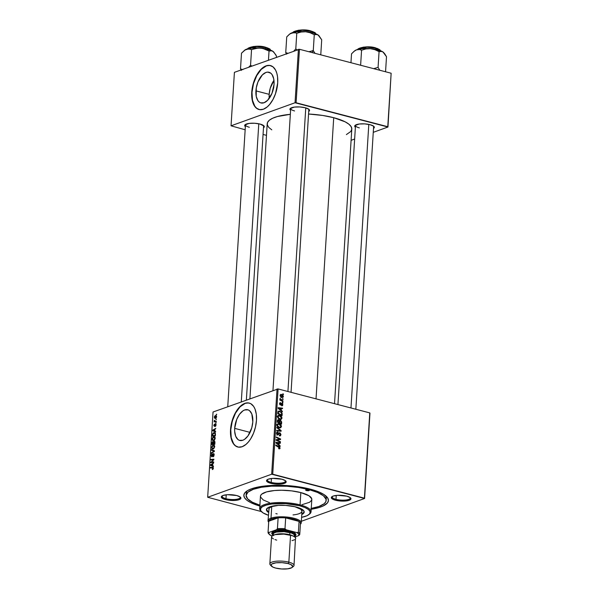 <?xml version="1.0" encoding="UTF-8"?>
<svg xmlns="http://www.w3.org/2000/svg" width="599" height="599" viewBox="0 0 599 599"><rect width="100%" height="100%" fill="white"/><g stroke="black" fill="none" stroke-linecap="round" stroke-linejoin="round"><path stroke-width="0.9" d="M273.795 87.461L272.702 91.325A10.048 5.361 104.6 0 1 273.533 88.143M273.96 80.333A15.866 8.461 -75.4 0 0 269.168 94.335L255.915 90.876A15.866 8.461 104.6 0 1 268.988 72.262A15.866 8.461 104.6 0 1 274.043 84.339L271.983 93.309L267.566 100.355L264.024 102.758L260.625 102.856L259.15 102.017L257.892 100.632L256.237 96.424L256.275 87.858L257.967 81.906L262.384 74.86L265.926 72.464L267.678 72.112L270.8 73.198L272.058 74.59L273.713 78.791L274.043 84.339A15.866 8.461 104.6 0 1 260.969 102.953A15.866 8.461 104.6 0 1 255.915 90.876L269.168 94.335A15.866 8.461 -75.4 0 0 269.251 98.341L269.168 94.335L270.224 88.293L273.99 80.288M270.591 65.613A22.702 12.107 -75.4 0 0 251.999 92.283L251.752 92.216A22.702 12.107 104.6 0 1 270.471 65.576A22.702 12.107 104.6 0 1 277.704 82.872L277.539 76.777L276.813 73.198L275.622 70.173L273.069 66.916L269.797 65.441L266.091 65.86L262.265 68.151L259.816 70.63L256.522 75.519L254.702 79.382L252.711 85.724L251.752 92.216L251.917 98.311L252.643 101.89L253.834 104.915L256.387 108.164L259.659 109.647L263.365 109.228L267.191 106.936L269.64 104.458L272.934 99.569L275.525 93.639L277.704 82.872A22.702 12.107 104.6 0 1 258.985 109.512A22.702 12.107 104.6 0 1 251.752 92.216L251.999 92.283A22.702 12.107 -75.4 0 0 259.112 109.542L256.634 108.232L254.837 106.248L252.471 100.228L251.999 92.283L253.512 83.628L256.769 75.586L261.269 69.364L266.338 65.927L268.846 65.433L271.197 65.785M234.681 428.367A15.866 8.461 104.6 0 1 247.754 409.753A15.866 8.461 104.6 0 1 252.808 421.838L251.752 427.881L247.986 435.885L244.579 439.322L242.79 440.25L239.39 440.347L237.915 439.509L235.677 436.237L234.666 431.265L234.681 428.367L236.732 419.405L239.503 414.321L242.909 410.884L244.699 409.956L248.091 409.858L249.573 410.697L251.812 413.969L252.808 421.838A15.866 8.461 104.6 0 1 239.735 440.452A15.866 8.461 104.6 0 1 234.681 428.367L250.053 432.388L234.681 428.367M249.356 403.105A22.702 12.107 -75.4 0 0 230.772 429.775L230.525 429.715A22.702 12.107 104.6 0 1 249.236 403.075A22.702 12.107 104.6 0 1 256.469 420.363L256.305 414.268L255.039 409.102L253.632 406.399L250.816 403.711L248.563 402.932L244.856 403.359L242.303 404.684L238.582 408.121L235.287 413.011L233.468 416.882L230.72 427.566L230.503 433.856L231.409 439.381L232.599 442.406L235.152 445.663L238.424 447.146L242.131 446.719L245.957 444.428L248.405 441.957L250.674 438.835L253.527 433.197L255.511 426.855L256.469 420.363A22.702 12.107 104.6 0 1 237.758 447.004A22.702 12.107 104.6 0 1 230.525 429.715L230.772 429.775A22.702 12.107 -75.4 0 0 237.878 447.034L235.4 445.723L233.603 443.739L231.236 437.719L230.772 429.775L232.277 421.127L235.534 413.078L240.042 406.863L245.103 403.419L247.612 402.925L249.97 403.284M222.281 495.815A9.082 2.643 -176.4 0 0 225.973 498.712L225.501 499.596A9.839 2.86 3.6 0 1 221.817 496.114A9.839 2.86 3.6 0 1 236.74 495.545L227.545 494.692L223.068 495.463L221.301 496.945L222.843 498.638L225.501 499.596L234.696 500.442L239.173 499.671L240.94 498.196L240.266 497.05L236.74 495.545A9.839 2.86 3.6 0 1 240.528 497.29A9.839 2.86 3.6 0 1 236.875 500.225A9.839 2.86 3.6 0 1 225.501 499.596L225.973 498.712A9.082 2.643 3.6 0 1 222.102 496.279A9.082 2.643 3.6 0 1 222.281 495.815M267.513 479.507A9.082 2.643 -176.4 0 0 271.212 482.412L270.733 483.296A9.839 2.86 3.6 0 1 267.057 479.814A9.839 2.86 3.6 0 1 281.972 479.237L272.785 478.391L268.3 479.163L266.533 480.645L267.206 481.783L270.733 483.296L279.928 484.142L284.405 483.371L285.948 482.435L285.498 480.75L281.972 479.237A9.839 2.86 3.6 0 1 285.76 480.99A9.839 2.86 3.6 0 1 282.107 483.917A9.839 2.86 3.6 0 1 270.733 483.296L271.212 482.412A9.082 2.643 3.6 0 1 267.334 479.971A9.082 2.643 3.6 0 1 267.513 479.507M332.303 496.436A9.082 2.643 -176.4 0 0 336.002 499.341L335.522 500.225A9.839 2.86 3.6 0 1 331.846 496.743A9.839 2.86 3.6 0 1 346.769 496.167L337.574 495.321L333.089 496.092L331.329 497.574L332.872 499.267L335.522 500.225L344.717 501.071L349.195 500.3L350.737 499.364L350.295 497.679L346.769 496.167A9.839 2.86 3.6 0 1 350.557 497.919A9.839 2.86 3.6 0 1 346.896 500.854A9.839 2.86 3.6 0 1 335.522 500.225L336.002 499.341A9.082 2.643 3.6 0 1 332.131 496.9A9.082 2.643 3.6 0 1 332.303 496.436M271.459 478.504L271.212 482.412L271.459 478.504M226.22 494.804L225.973 498.712L226.22 494.804M336.249 495.433L336.002 499.341L336.249 495.433M355.671 124.981A9.082 2.643 -176.4 0 0 359.37 127.887A9.082 2.643 3.6 0 1 355.499 125.446A9.082 2.643 3.6 0 1 355.671 124.981M355.379 127.265A9.839 2.86 3.6 0 1 355.214 125.281A9.839 2.86 3.6 0 1 370.137 124.712L364.716 123.881L359.228 124.015L354.922 125.565L355.379 127.265M290.882 108.052A9.082 2.643 -176.4 0 0 294.581 110.95A9.082 2.643 3.6 0 1 290.702 108.516A9.082 2.643 3.6 0 1 290.882 108.052M290.59 110.336A9.839 2.86 3.6 0 1 290.425 108.352A9.839 2.86 3.6 0 1 305.348 107.783L299.927 106.951L294.438 107.086L290.133 108.636L290.59 110.336M245.65 124.352A9.082 2.643 -176.4 0 0 249.349 127.258A9.082 2.643 3.6 0 1 245.47 124.817A9.082 2.643 3.6 0 1 245.65 124.352M245.358 126.636A9.839 2.86 3.6 0 1 245.193 124.652A9.839 2.86 3.6 0 1 260.108 124.083L254.687 123.252L249.199 123.387L244.901 124.936L245.358 126.636M281.493 412.202L278.715 411.101L277.973 411.812L277.794 413.699L282.077 415.691L282.159 413.565L281.485 412.187M259.891 505.197A40.111 11.666 3.6 0 1 246.099 495.366L246.234 493.194A40.111 11.666 3.6 0 1 247.372 490.701A40.111 11.666 -176.4 0 0 246.346 494.287M259.839 506.035A42.379 12.324 3.6 0 1 246.069 491.607A42.379 12.324 3.6 0 1 310.349 489.158L295.232 486.351L278.73 485.302L263.35 486.171L251.445 488.821L247.387 490.693L244.819 492.85L243.838 495.193L244.482 497.642L246.728 500.105L250.487 502.479L259.839 506.035M346.394 134.588L350.819 131.458L351.8 129.107L351.156 126.659L348.91 124.203L345.151 121.829L333.718 117.696L316.032 398.852L333.718 117.696L322.606 115.442L308.56 114.027A42.379 12.324 -176.4 0 1 333.718 117.696A42.379 12.324 -176.4 0 1 351.8 129.085L334.527 403.681M277.045 388.931L271.676 474.213L207.673 497.275L213.042 412L278.093 388.938L369.77 412.891L364.402 498.173L272.725 474.213L278.093 388.938L369.77 412.891L364.589 498.488L301.342 521.28L364.589 498.488L369.957 413.213L364.589 498.488L271.676 474.213L272.725 474.213L278.093 388.938L213.042 412L207.673 497.275L271.676 474.213L277.045 388.931M216.172 422.684L215.715 423.253L216.172 422.684M216.396 419.135L215.939 419.712L216.396 419.135M212.51 440.34L213.806 440.55L215.228 438.348L214.607 436.813L213.364 436.881L212.383 438.004L212.218 439.801L213.109 440.654L214.502 440.078L215.228 438.348L214.352 436.708L213.603 436.776L212.151 439.007L212.982 440.632M215.618 431.445L214.831 431.123L214.944 429.326L215.82 428.33L212.742 430.119L212.705 430.756L215.588 432.021L215.618 431.445L214.831 431.123L214.944 429.326L215.82 428.33L212.742 430.119L212.705 430.756L215.588 432.021L215.618 431.445M214.936 442.272L214.435 441.141L213.439 442.01L212.525 441.688L211.836 444.533L214.809 444.301L214.936 442.272L214.09 441.156L213.439 442.01L212.742 441.575L212.016 442.519L211.836 444.533L214.809 444.301L214.936 442.272M214.405 450.785L211.514 449.662L211.477 450.231L213.955 451.189L211.32 452.792L211.282 453.316L214.36 451.451L214.405 450.785L211.514 449.662L211.477 450.231L213.955 451.189L211.32 452.792L211.282 453.316L214.36 451.451L214.405 450.785M212.615 469.489L213.281 468.658L213.132 467.422L210.399 467.46L210.361 467.991L212.907 467.916L212.338 469.549L213.349 468.216L212.578 467.287L210.399 467.46L210.361 467.991L212.465 467.826L212.997 468.313L212.331 469.032L212.615 469.489M213.701 461.904L211.185 462.121L213.873 459.186L210.9 459.418L210.87 459.957L213.394 459.733L210.698 462.66L213.671 462.435L213.701 461.904L211.185 462.121L213.843 459.74L213.873 459.186L210.9 459.418L210.87 459.957L213.394 459.733L210.698 462.66L213.671 462.435L213.701 461.904M213.439 466.074L212.652 465.745L212.765 463.948L213.641 462.952L210.571 464.742L210.526 465.386L213.409 466.643L213.439 466.074L212.652 465.745L212.765 463.948L213.641 462.952L210.571 464.742L210.526 465.386L213.409 466.643L213.439 466.074M211.829 456.228L212.286 456.348L211.454 455.51L212.136 453.802L211.103 455.622L211.814 456.745L213.394 454.124L214.172 455.053L213.514 456.004L213.88 456.101L213.154 456.266L213.671 456.401L213.057 456.296L213.626 456.445L213.057 456.296L214.187 454.873L213.746 453.593L212.855 454.049L211.829 456.228L211.462 455.412L212.136 453.802L211.41 454.469L211.499 456.767L212.375 456.206L213.319 454.154L213.836 454.963L213.064 456.812L214.187 454.873L213.394 453.608L211.687 456.243L212.256 456.386M211.979 448.756L213.274 448.965L214.697 446.757L214.075 445.222L212.6 445.439L211.634 447.213L212.113 448.876L213.746 448.696L214.697 446.757C214.577 445.349 214.038 444.825 213.079 445.184L211.619 447.416L212.45 449.04M215.243 426.488L216.044 425.215L215.64 423.927L214.487 425.769L214.075 425.507L214.547 424.04L213.828 425.245L214.42 426.331L215.64 424.474L215.243 426.488L216.067 424.961L215.505 423.95L214.532 425.732L214.083 425.402L214.547 424.04L213.806 425.477L214.36 426.353L215.498 424.466L215.243 426.488M215.438 434.395L214.989 432.8L213.424 432.845L212.563 434.05L212.368 436.124L215.341 435.892L215.415 433.609L214.562 432.59L213.798 432.658L212.525 434.208L212.368 436.124L215.341 435.892L215.438 434.395M216.583 416.754L216.194 415.669L215.161 415.676L214.435 416.604L214.487 418.027L215.505 418.364L216.486 417.308L216.583 416.754L215.326 415.609L214.33 417.166L215.625 418.319L216.583 416.754M216.269 421.164L214.824 421.164L214.21 420.243L214.554 421.307L214.068 421.868L216.232 421.696L216.269 421.164L215.4 421.217L214.21 420.243L214.554 421.307L214.068 421.868L216.232 421.696L216.269 421.164M216.703 414.276L216.239 414.845L216.703 414.276M261.419 511.591L207.673 497.275L261.419 511.591A24.978 7.263 3.6 0 1 270.711 504.156A24.978 7.263 3.6 0 1 299.582 505.751A24.978 7.263 3.6 0 1 308.919 514.586A24.978 7.263 3.6 0 1 301.589 517.341L307.055 515.702L309.661 513.86L310.17 511.756L308.537 509.584L304.906 507.518L299.582 505.751L285.82 503.647L271.894 503.991L266.368 505.069L262.482 506.657L260.558 508.603L260.767 510.752L263.096 512.909L268.359 515.245A24.978 7.263 3.6 0 1 261.426 511.598L260.752 510.895A25.735 7.48 -176.4 0 1 270.314 503.227A25.735 7.48 -176.4 0 1 300.062 504.867L299.582 505.751L300.062 504.867A25.735 7.48 3.6 0 1 311.038 511.786A25.735 7.48 3.6 0 1 309.271 514.279M282.908 402.483L282.294 402.199L282.264 402.738L282.878 403.007L282.908 402.483L282.264 402.715L282.908 402.483L282.294 402.199L282.264 402.738L282.878 403.007L282.908 402.483M283.132 398.934L282.518 398.657L282.488 399.189L283.095 399.466L283.132 398.934L282.488 399.166L283.132 398.934L282.518 398.657L283.095 399.466L283.132 398.934M281.979 418.169L281.545 416.687L280.452 415.661L278.917 415.219L277.771 415.826L277.681 417.436L278.992 419.001L280.983 419.442L281.979 418.169C281.77 416.612 280.976 415.661 279.598 415.309L278.415 415.302L277.562 416.552L278.116 418.229L279.995 419.42L281.133 419.397L281.979 418.169M282.354 411.251L281.216 410.315L281.328 408.518L282.518 408.66L282.556 408.129L278.176 407.694L278.131 408.338L282.324 411.82L281.216 410.315L281.328 408.518L282.518 408.66L282.556 408.129L278.176 407.694L278.131 408.338L282.324 411.82L282.354 411.251M281.672 422.07L280.669 420.356L279.501 420.67L278.333 419.659L277.464 420.139L277.262 422.115L281.545 424.099L281.672 422.07L281.148 422.265L281.672 422.07L280.414 420.266L279.501 420.67L278.49 419.697L277.464 420.139L277.262 422.115L281.545 424.099L281.672 422.07M281.141 430.584L276.94 427.237L276.91 427.806L280.504 430.674L276.745 430.367L276.716 430.898L281.096 431.258L281.141 430.584L279.613 431.13L281.141 430.584L276.94 427.237L276.91 427.806L280.504 430.674L276.745 430.367L276.716 430.898L281.096 431.258L281.141 430.584M279.074 448.831L280.1 448.045L278.677 448.554L280.1 448.045L278.962 446.487L278.295 446.734L278.962 446.487L275.825 445.035L275.787 445.566L279.591 447.88L278.662 448.142L278.685 448.681L279.973 448.546L279.591 446.876L275.825 445.035L275.787 445.566L279.351 447.281L279.546 448.097L278.662 448.142L278.685 448.681L279.643 448.838M280.437 441.703L276.813 440.04L280.579 439.539L280.609 438.985L276.326 436.993L276.296 437.532L279.928 439.194L276.161 439.681L276.124 440.235L280.407 442.234L280.437 441.703L279.778 441.942L280.437 441.703L276.813 440.04L280.579 439.539L280.609 438.985L276.326 436.993L276.296 437.532L279.928 439.194L276.161 439.681L276.124 440.235L280.407 442.234L280.437 441.703M280.175 445.873L279.037 444.937L279.149 443.148L280.339 443.282L280.377 442.758L275.997 442.317L275.952 442.961L280.145 446.442L279.037 444.937L279.149 443.148L280.339 443.282L280.377 442.758L275.997 442.317L275.952 442.961L280.145 446.442L280.175 445.873M277.651 433.983L277.187 434.604L279.77 433.317L280.437 434.537L279.374 435.885L280.28 435.9L280.946 434.552L280.145 432.95L278.999 432.837L277.509 434.327L277.045 433.129L277.958 432.044L277.367 431.991L276.626 432.613L276.543 433.728L277.854 434.919L279.928 433.384L280.399 434.799L279.351 435.346L279.374 435.885L280.467 435.802L280.938 434.702L280.369 434.904L280.938 434.702L279.763 432.785L279.104 432.792M281.448 426.585L281.013 425.095L279.92 424.07L278.385 423.628L277.24 424.242L277.15 425.852L278.46 427.409L280.452 427.851L281.448 426.585C281.238 425.02 280.444 424.07 279.067 423.718L277.891 423.71L277.03 424.961L277.592 426.638L279.463 427.828L280.602 427.806L281.448 426.585M281.672 405.77L282.818 404.789L282.361 404.954L282.818 404.789L281.987 403.314L279.928 404.692L280.624 404.437L279.853 404.61L280.362 404.422L279.576 403.898L280.609 402.685L279.748 402.992L280.609 402.685L279.576 403.629L280.399 404.969L281.987 403.846L282.428 404.662L281.612 405.755L282.623 405.478L282.743 404.093L281.747 403.284L280.28 404.392L280.407 402.655L279.621 403.292L279.763 404.482L280.721 404.984L282.092 403.891L282.399 404.849L281.612 405.755L282.264 405.77M282.002 397.504L283.334 396.583L283.252 395.961L282.144 394.696L281.013 394.374L280.137 395.048L280.339 396.336L282.114 397.534L283.207 397.085L283.334 396.583L282.863 396.755L283.334 396.583L281.493 394.434L280.691 394.427L280.092 395.318L282.002 397.504L282.728 397.504M283.005 400.963L280.924 399.885L280.018 398.455L280.534 399.825L279.89 399.518L279.853 400.05L282.968 401.495L283.005 400.963L282.339 401.203L283.005 400.963L280.018 398.455L280.534 399.825L279.89 399.518L279.853 400.05L282.968 401.495L283.005 400.963M283.439 394.075L282.825 393.79L282.788 394.329L283.402 394.599L283.439 394.075L282.795 394.307L283.439 394.075L282.825 393.79L282.788 394.329L283.402 394.599L283.439 394.075M298.414 49.268L295.045 102.751L231.042 125.812L234.411 72.337L299.463 49.275L391.14 73.228L387.77 126.711L296.101 102.758L299.463 49.275L391.14 73.228L387.957 127.025L373.267 132.327L387.957 127.025L391.14 73.228L387.957 127.025L295.045 102.751L296.101 102.758L299.463 49.275L234.411 72.337L231.042 125.812L295.045 102.751L298.414 49.268M266.48 135.344L263.066 134.453L266.48 135.344M245.163 129.773L231.042 125.812L245.163 129.773M354.645 139.035L351.096 140.316L354.645 139.035M263.485 127.774L264.159 126.164L260.108 124.083A9.839 2.86 3.6 0 1 263.897 125.827A9.839 2.86 3.6 0 1 263.485 127.774M308.717 111.474L309.541 110.433L308.874 109.288L305.348 107.783A9.839 2.86 3.6 0 1 309.136 109.527A9.839 2.86 3.6 0 1 308.717 111.474M373.506 128.403L374.338 127.362L373.664 126.217L370.137 124.712A9.839 2.86 3.6 0 1 373.926 126.456A9.839 2.86 3.6 0 1 373.514 128.403M249.91 398.709L267.206 123.761A42.379 12.324 -176.4 0 1 290.343 114.312L277.359 116.543L272.605 118.258L269.28 120.279L267.498 122.54L267.326 124.951L268.779 127.415L271.796 129.848M373.506 126.104A9.082 2.643 3.6 0 1 373.626 126.584M263.485 125.476A9.082 2.643 3.6 0 1 263.597 125.955L246.361 399.99M308.717 109.168A9.082 2.643 3.6 0 1 308.829 109.654L291.047 392.323M311.195 509.27L318.279 507.757L323.026 506.05L327.451 502.913L328.432 500.569L327.788 498.121L323.842 494.46L319.379 492.161L310.349 489.158A42.379 12.324 3.6 0 1 326.665 496.683A42.379 12.324 3.6 0 1 311.195 509.27M326.058 499.304A40.111 11.666 -176.4 0 0 325.489 495.62A40.111 11.666 3.6 0 1 326.298 498.233L326.163 500.405A40.111 11.666 3.6 0 1 311.248 508.424M350.138 497.559A9.082 2.643 3.6 0 1 350.258 498.046A9.082 2.643 3.6 0 1 345.309 500.068A9.082 2.643 3.6 0 1 336.002 499.341A9.082 2.643 -176.4 0 0 346.02 499.993A9.082 2.643 -176.4 0 0 350.138 497.559M240.109 496.93A9.082 2.643 3.6 0 1 240.229 497.417A9.082 2.643 3.6 0 1 235.28 499.439A9.082 2.643 3.6 0 1 225.973 498.712A9.082 2.643 -176.4 0 0 235.991 499.364A9.082 2.643 -176.4 0 0 240.109 496.938M285.349 480.63A9.082 2.643 3.6 0 1 285.461 481.117A9.082 2.643 3.6 0 1 280.519 483.138A9.082 2.643 3.6 0 1 271.212 482.412A9.082 2.643 -176.4 0 0 281.231 483.064A9.082 2.643 -176.4 0 0 285.349 480.63M276.139 440.033L277.839 439.419L276.139 440.033M276.109 440.04L279.928 439.194L276.109 440.04M278.842 439.591L280.609 438.985L278.842 439.591M276.184 440.265L276.813 440.04L276.184 440.265M277.15 440.714L277.831 440.467L277.15 440.714M279.261 443.155L280.377 442.758L279.261 443.155M278.617 443.335L279.149 443.148L278.617 443.335M278.55 445.117L279.037 444.937L278.55 445.117M278.542 444.518L275.997 442.998L278.64 443.088L278.542 444.518L278.048 444.698L278.542 444.518L276.446 442.833L278.64 443.088L278.542 444.518M279.591 447.88L279.037 448.284M279.381 433.354L279.77 433.317M279.763 432.785L276.993 434.56L277.584 434.35L277.015 433.317L276.513 433.496L277.966 432.583L277.958 432.044L276.716 432.426L277.861 432.014L276.513 433.167L277.577 434.881L278.917 433.983L276.828 435.159M277.577 434.881L278.557 434.537M277.861 432.014L277.21 432.036M276.543 432.897L277.869 432.553M277.981 434.253L277.584 434.35M278.093 431.01L279.359 430.554L278.093 431.01M279.299 431.108L280.504 430.674L279.299 431.108M277.202 424.309L279.067 423.718L277.614 424.429M279.516 427.911L279.696 427.401M277.771 424.489L277.165 424.302M279.516 427.312L277.472 426.481L277.951 426.308L277.532 425.11L277.03 425.29L278.153 424.234L278.992 424.234L280.946 426.413L280.302 427.312L278.767 427.581L279.516 427.312L277.771 426.039L277.532 425.11L278.048 424.279L279.666 424.504L280.766 425.612L280.789 426.915L279.516 427.312M278.49 419.697L277.464 420.139M279.119 420.805L279.501 420.67L279.119 420.805M280.414 420.266L279.501 420.67M279.134 422.43L277.27 422.003L277.801 421.816L277.854 420.91L277.33 421.104L278.475 420.228L279.059 420.678L279.134 422.43L278.468 422.669L279.134 422.43L277.801 421.816L277.854 420.91L278.722 420.326L279.134 422.43M281.081 423.336L278.969 422.901L279.636 422.662L279.703 421.546L279.179 421.741L280.369 420.79L281.156 421.823L281.081 423.336L280.414 423.575L281.081 423.336L279.636 422.662L280.018 420.79L281.043 421.374L281.081 423.336M277.854 420.91L278.475 420.228M282.428 404.662L281.59 405.216M280.399 404.969L280.819 404.961M280.609 402.685L280.1 402.693M279.965 403.756L280.632 403.224M280.931 404.078L279.928 404.692M281.987 403.314L281.395 403.426M279.666 404.048L280.257 403.936M281.44 408.533L282.556 408.129L281.44 408.533M280.796 408.713L281.328 408.518L280.796 408.713M280.729 410.495L281.216 410.315L280.729 410.495M280.721 409.896L278.176 408.368L280.811 408.466L280.721 409.896L280.227 410.075L280.721 409.896L278.625 408.211L280.811 408.466L280.721 409.896M282.077 415.691L282.174 414.194L281.642 414.381L282.174 414.194L282.122 413.355L279.763 411.146L278.61 411.131L277.973 411.812L277.794 413.699L282.077 415.691M277.988 411.76L279.763 411.146L278.295 411.85M281.635 413.527L282.122 413.355L281.635 413.527M278.4 411.887L277.899 411.738M278.49 411.992L279.359 411.595L280.961 412.344L281.582 413.265L281.612 414.927L278.325 413.4L278.49 411.992L279.696 411.663C280.976 411.962 281.627 412.831 281.65 414.253L281.612 414.927L280.946 415.167L281.612 414.927L277.801 413.595L278.325 413.4L278.378 412.636L277.846 412.831L278.49 411.992L277.891 412.209L278.872 411.64M278.303 416.08L277.696 415.893L279.598 415.309L278.138 416.02M280.04 419.502L280.227 418.986M280.047 418.903L278.003 418.072L278.475 417.9L278.063 416.702L277.562 416.882L278.685 415.818L279.516 415.826L281.47 418.005L280.834 418.896L279.299 419.173L280.047 418.903L278.303 417.63L278.378 416.006L279.86 415.938L281.298 417.204L281.32 418.506L280.047 418.903M280.19 394.906L281.493 394.434L280.19 394.906M281.987 396.972L280.1 395.587L281.455 394.958L282.945 396.478L281.283 397.219L281.987 396.972L280.489 395.445L281.455 394.958L282.855 396.036L281.987 396.972L282.593 396.98L280.856 397.601M279.875 400.057L280.534 399.825L279.875 400.057M279.905 399.009L280.497 398.792L279.905 399.009M279.98 399.174L280.377 399.031L279.98 399.174M281.073 400.619L281.762 400.364L281.073 400.619M279.179 421.09L280.369 420.79M280.489 395.445L281.455 394.958M282.945 396.478L282.593 396.98M212.368 462.533L210.736 462.106L212.368 462.533M212.353 461.118L211.919 461.005L212.353 461.118M213.207 460.324L212.78 460.219L213.207 460.324M212.495 459.837L210.9 459.418L212.495 459.837M212.667 462.51L211.185 462.121L212.667 462.51M213.499 462.443L211.889 462.024L213.499 462.443M213.431 466.217L210.526 465.386L213.431 466.217M211.133 464.891L210.571 464.742L211.133 464.891M212.323 465.588L210.87 465.011L212.75 464.24L212.66 465.678L210.87 465.011L212.413 464.15L212.323 465.588M213.012 469.212L212.331 469.032L213.012 469.212M213.087 469.114L212.593 468.987L213.087 469.114M212.465 467.826L212.997 468.313M211.956 467.864L210.399 467.46L211.956 467.864M213.154 467.437L212.578 467.287L213.154 467.437M213.394 454.124L214.165 454.267M213.955 453.757L213.394 453.608L213.955 453.757M211.911 452.941L211.32 452.792L211.911 452.941M213.768 451.811L213.154 451.653L213.768 451.811M214.375 451.302L213.955 451.189L214.375 451.302M214.375 451.249L213.371 450.987L214.375 451.249M214.39 451.047L211.477 450.231L214.39 451.047M214.42 445.536L213.079 445.184L214.42 445.536M213.821 445.124L213.079 445.184M213.012 445.723L213.903 445.776L214.682 446.929L213.326 448.434L212.031 447.872L212.091 446.734L213.012 445.723L214.345 446.847L213.326 448.434L213.88 448.576L212.241 448.254L211.971 447.303L213.012 445.723L214.607 445.918M212.331 442.609L212.72 442.099L213.611 442.361L213.132 442.234L213.543 443.133L213.147 443.904L212.218 443.979L213.776 444.383L212.218 443.979L212.72 442.099L213.184 442.406L213.147 443.904L214.704 444.308L212.218 443.979L212.331 442.609M213.319 441.733L212.742 441.575L213.319 441.733M213.439 442.01L212.742 441.575M214.712 441.321L214.09 441.156L214.712 441.321M214.494 443.799L213.491 443.874L214.816 444.218L213.491 443.874L214.045 441.688L214.929 442.391L214.839 443.881L213.491 443.874L214.045 441.688L214.577 442.294L214.494 443.799M212.72 442.099L213.132 442.234M215.707 426.129L215.198 425.994L215.707 426.129M215.498 424.466L215.79 425.035M214.345 425.844L214.083 425.402M215.887 424.055L215.505 423.95L215.887 424.055M215.61 431.594L212.705 430.756L215.61 431.594M213.311 430.262L212.742 430.119L213.311 430.262M214.494 430.966L213.049 430.389L214.929 429.618L214.839 431.055L213.049 430.389L214.592 429.528L214.494 430.966M213.746 433.189L214.861 433.399L215.408 434.799L215.026 435.383L212.75 435.57L214.3 435.975L212.75 435.57L212.959 433.923L213.746 433.189C214.637 432.837 215.078 433.347 215.071 434.709L215.37 435.473L212.75 435.57L212.525 434.208L214.42 433.129M215.198 433.025L213.798 432.658L215.198 433.025M214.944 437.12L213.603 436.776L214.944 437.12M213.536 437.307L214.435 437.367L215.206 438.52L213.858 440.025L212.555 439.456L212.735 438.064L213.536 437.307L214.876 438.431L213.858 440.025L214.412 440.168L212.772 439.846L212.503 438.895L213.536 437.307L215.131 437.51M214.959 418.387L215.625 418.319M215.296 416.133L216.568 416.919L215.625 417.81L214.599 417.091L215.071 416.238L216.306 416.852L215.625 417.81L216.149 417.945L215.116 417.862L214.33 417.166L215.296 416.133L216.553 416.298M216.404 415.886L215.326 415.609L216.404 415.886M215.939 415.549L215.326 415.609M215.625 417.81L216.007 418.095M216.389 419.278L215.969 419.173L216.389 419.278M215.662 421.741L214.105 421.337L215.662 421.741M216.089 421.711L214.554 421.307L216.089 421.711M215.4 421.217L214.457 420.618M216.164 422.827L215.745 422.722L216.164 422.827M216.688 414.418L216.276 414.313L216.688 414.418M211.469 465.213L210.87 465.011M213.326 448.434L212.241 448.254M214.045 441.688L214.577 442.294M213.641 430.591L213.049 430.389M213.858 440.025L212.772 439.846M306.456 490.559A1.894 0.547 3.6 0 1 305.647 490.049A1.894 0.547 3.6 0 1 306.681 489.63A1.894 0.547 3.6 0 1 308.62 489.78L309.428 490.289L308.223 490.723L305.647 490.049L308.62 489.78A1.894 0.547 3.6 0 1 309.428 490.289A1.894 0.547 3.6 0 1 308.395 490.708A1.894 0.547 3.6 0 1 306.456 490.559L306.516 489.645L306.456 490.559M266.495 509.345A18.921 5.503 -176.4 0 0 268.577 511.733L266.765 510.063M301.978 511.224L300.84 509.292L294.873 506.739L285.701 505.406L278.445 505.361L272.238 506.162L268.015 507.682L266.435 509.689L266.72 510.782L268.532 512.452A18.921 5.503 3.6 0 1 266.428 509.704A18.921 5.503 3.6 0 1 276.738 505.489A18.921 5.503 3.6 0 1 296.123 506.994L301.23 508.843L303.91 510.999L303.76 513.141L301.769 514.541A18.921 5.503 3.6 0 0 304.195 512.078A18.921 5.503 3.6 0 0 296.123 506.994L292.896 506.282A16.652 4.844 3.6 0 1 294.873 506.739A16.652 4.844 3.6 0 1 301.978 511.217A16.652 4.844 3.6 0 1 293.023 514.915M308.919 514.586L309.683 513.979A25.735 7.48 -176.4 0 0 300.062 504.867L300.833 492.58L300.062 504.867A25.735 7.48 3.6 0 0 273.691 502.823A25.735 7.48 3.6 0 0 259.681 508.551A25.735 7.48 3.6 0 0 261.119 511.246M311.038 511.786L311.817 499.499A25.735 7.48 -176.4 0 0 300.833 492.58L309.024 495.8L311.742 498.772L311.637 500.24L309.653 502.247L302.016 504.687M246.099 495.366A40.111 11.666 3.6 0 1 267.948 486.425A40.111 11.666 3.6 0 1 309.054 489.623L309.099 488.836L309.054 489.623A40.111 11.666 3.6 0 1 326.163 500.405M268.741 509.12A16.652 4.844 3.6 0 1 278.355 505.369L271.729 506.604L271.003 518.172A16.652 4.844 -176.4 0 0 268.681 522.171A16.652 4.844 3.6 0 1 268.015 520.688A16.652 4.844 3.6 0 1 271.003 518.172L271.729 506.604L269.131 508.192L268.015 520.688M277.165 513.912A16.652 4.844 3.6 0 1 275.847 513.598M310.896 508.491L318.96 506.462L324.201 503.692L325.893 501.558L326.051 499.274L323.43 495.777L317.597 492.468L309.054 489.623L298.534 487.489L286.951 486.246L271.572 486.163L261.366 487.279L253.302 489.308L248.061 492.071L246.099 495.336L247.589 498.825L252.396 502.232L260.108 505.264M269.438 502.613L263.238 499.963L260.528 496.99L260.625 495.53L261.711 494.153L266.615 491.884L274.492 490.529L281.635 490.244L291.661 490.881L300.833 492.58A25.735 7.48 -176.4 0 0 274.462 490.536A25.735 7.48 -176.4 0 0 260.453 496.264L259.681 508.551M304.18 511.718A18.921 5.503 -176.4 0 1 301.814 513.822L302.66 513.373M300.578 512.991L298.983 513.732M381.937 51.432L382.926 51.933A15.23 4.425 -176.4 0 0 377.857 49.882L379.062 51.649L380.964 51.259L382.926 51.933L386.505 56.718L385.554 71.775L386.505 56.718L384.798 53.858L382.926 51.933L380.784 50.833L370.459 48.676L374.907 49.672L379.062 51.649L381.937 51.432M375.798 48.227L380.522 50.728A11.351 3.302 -176.4 0 0 375.798 48.227L375.723 49.395L375.798 48.227A11.351 3.302 -176.4 0 0 358.165 49.32L366.895 47.194L375.798 48.227M371.672 47.164L375.655 47.883L367.397 46.894L358.831 48.706M379.796 70.27L378.074 67.388L379.062 51.649L378.074 67.388L373.664 68.668L378.074 67.388L379.796 70.27M360.62 65.261L361.571 50.204L365.899 48.938L370.459 48.676L362.709 48.631L356.69 49.762L359.235 49.462L361.571 50.204L360.62 65.261M354.061 51.319L356.69 49.762A15.23 4.425 -176.4 0 0 354.758 50.765L351.523 53.828L350.962 62.73L351.523 53.828L354.061 51.319L356.69 49.762L354.855 50.69M383.645 52.517L382.926 51.933A15.23 4.425 -176.4 0 1 383.719 52.592L383.869 52.742M377.183 48.384L379.466 49.56M359.37 48.279L363.481 47.119L369.561 46.969M370.459 48.676A15.23 4.425 -176.4 0 0 356.69 49.762L359.235 49.462L361.571 50.204L365.899 48.938L370.459 48.676L374.907 49.672L379.062 51.649L377.857 49.882A15.23 4.425 -176.4 0 0 370.459 48.676M368.804 124.405L350.969 407.979L368.804 124.405M287.924 391.506L305.767 107.895L287.924 391.506M308.949 51.724L311.143 51.185L308.949 51.724M313.277 50.458L311.143 51.185L313.277 50.458L314.273 34.72L316.167 34.33L318.129 35.004L321.708 39.789L320.764 54.846L321.708 39.789L318.93 35.663A15.23 4.425 -176.4 0 0 318.129 35.004L313.067 32.952L305.662 31.747L310.117 32.743L314.273 34.72L313.277 50.458L312.124 52.585L313.277 50.458L314.108 51.971L313.277 50.458M306.883 30.235L310.859 30.953L315.725 33.799A11.351 3.302 -176.4 0 0 311.001 31.298L310.926 32.466L311.001 31.298A11.351 3.302 -176.4 0 0 293.375 32.391L302.098 30.264L311.001 31.298L302.607 29.965L294.034 31.769M289.272 34.39L291.893 32.833A15.23 4.425 -176.4 0 0 289.961 33.836L286.726 36.898L285.738 52.63L286.569 54.142L285.738 52.63L286.726 36.898L289.272 34.39L291.893 32.833L294.446 32.533L296.775 33.274L301.11 32.009L305.662 31.747L296.176 31.882L290.066 33.754M315.007 53.341L314.108 51.971L315.007 53.341M297.119 49.739L295.786 49.006L296.775 33.274L295.786 49.006L293.989 50.863L295.786 49.006L297.119 49.739M288.074 53.371L285.738 52.63L288.074 53.371M318.855 35.588L318.129 35.004A15.23 4.425 -176.4 0 0 305.662 31.747L310.117 32.743L314.273 34.72L317.141 34.502L319.087 35.82M294.581 31.35L298.684 30.19L304.764 30.04M312.393 31.455L314.677 32.631M295.636 32.803L296.775 33.274L301.11 32.009L305.662 31.747A15.23 4.425 -176.4 0 0 291.893 32.833L295.636 32.803M241.292 401.817L258.783 123.776L241.292 401.817M261.651 46.535L265.627 47.254L270.493 50.099A11.351 3.302 -176.4 0 0 265.769 47.598L265.694 48.774L265.769 47.598A11.351 3.302 -176.4 0 0 248.136 48.691L256.866 46.565L265.769 47.598L257.368 46.265L248.802 48.077M244.04 50.698L246.661 49.133A15.23 4.425 -176.4 0 0 244.729 50.136L241.494 53.199L240.506 68.93L241.337 70.442L240.506 68.93L241.494 53.199L245.343 49.769L247.964 48.826L251.543 49.575L258.124 48.025L262.684 48.399L269.033 51.02L270.935 50.63L272.897 51.304L275.645 54.576L276.476 56.089L276.409 57.205L276.476 56.089L273.698 51.963A15.23 4.425 -176.4 0 0 272.897 51.304L266.128 48.856L258.446 47.92L250.944 48.182L244.834 50.061M268.464 60.065L269.033 51.02L268.464 60.065M251.879 66.04L250.554 65.313L251.543 49.575L250.554 65.313L248.757 67.163L250.554 65.313L251.879 66.04M242.842 69.671L240.506 68.93L242.842 69.671M273.623 51.888L272.897 51.304A15.23 4.425 -176.4 0 0 260.43 48.047L264.885 49.043L269.033 51.02L271.909 50.81L273.848 52.12M249.349 47.658L253.452 46.49L259.532 46.34M267.154 47.755L269.445 48.931M250.404 49.103L251.543 49.575L255.87 48.309L260.43 48.047A15.23 4.425 -176.4 0 0 246.661 49.133L250.404 49.103M268.734 521.692A15.896 4.62 3.6 0 1 268.756 521.227A15.896 4.62 3.6 0 1 271.579 519.056L271.003 518.172A16.652 4.844 3.6 0 1 289.766 517.416A16.652 4.844 3.6 0 1 301.252 522.777A16.652 4.844 3.6 0 1 300.406 524.17A16.652 4.844 -176.4 0 0 292.087 517.828A16.652 4.844 -176.4 0 0 271.003 518.172L271.579 519.056L269.625 520.052L268.756 521.227L278.116 517.858L271.579 519.056A15.896 4.62 3.6 0 1 278.116 517.858A15.896 4.62 3.6 0 1 285.671 517.895L299.073 521.4L293.667 519.183L285.671 517.895A15.896 4.62 3.6 0 1 299.073 521.4A15.896 4.62 3.6 0 1 300.413 523.683M268.756 521.227L278.116 517.858L277.434 528.692L276.476 529.748L268.936 532.459L268.075 532.069L268.756 521.227A15.896 4.62 -176.4 0 0 268.726 521.459L268.045 532.294A15.896 4.62 3.6 0 1 268.075 532.069L268.756 521.227M270.673 535.409L272.216 535.813L270.673 535.409A15.14 4.403 3.6 0 1 269.385 534.443A15.14 4.403 3.6 0 1 268.936 532.459L268.981 533.934L270.673 535.409M299.77 534.293L300.451 523.451A15.896 4.62 -176.4 0 0 299.073 521.4L298.392 532.241L297.044 532.623A15.14 4.403 3.6 0 1 298.781 535.573L294.873 536.981L298.781 535.573L299.732 534.525A15.896 4.62 -176.4 0 0 298.392 532.241L297.044 532.623L286.24 529.801L284.989 528.737L285.671 517.895L299.073 521.4L298.392 532.241A15.896 4.62 3.6 0 1 299.77 534.293A15.896 4.62 3.6 0 1 299.732 534.525L298.781 535.573L298.736 534.098L297.044 532.623L283.724 529.598L276.476 529.748L268.936 532.459L268.075 532.069A15.896 4.62 -176.4 0 0 268.704 533.746L269.385 534.443M285.671 517.895A15.896 4.62 -176.4 0 0 278.116 517.858L277.434 528.692A15.896 4.62 3.6 0 1 284.989 528.737L285.671 517.895M269.093 534.098A15.896 4.62 3.6 0 1 268.045 532.294M284.989 528.737A15.896 4.62 -176.4 0 0 277.434 528.692L276.476 529.748A15.14 4.403 3.6 0 1 286.24 529.801L284.989 528.737M292.162 567.425L293.375 566.452A12.107 3.519 -176.4 0 0 288.853 562.161L288.089 563.569A10.894 3.167 3.6 0 1 292.162 567.425A10.894 3.167 3.6 0 1 275.63 568.062L272.695 566.998L270.98 565.127L271.894 563.966L276.004 562.805L282.084 562.656L288.089 563.569L291.024 564.632L292.731 566.504L291.825 567.665L287.715 568.825L281.635 568.975L275.63 568.062A10.894 3.167 3.6 0 1 271.437 566.122A10.894 3.167 3.6 0 1 275.488 562.873A10.894 3.167 3.6 0 1 288.089 563.569L288.853 562.161A12.107 3.519 3.6 0 1 294.019 565.419A12.107 3.519 3.6 0 1 292.604 566.931M294.543 536.419L295.307 535.806A12.107 3.519 -176.4 0 0 290.777 531.523L290.298 532.399A11.351 3.302 3.6 0 1 294.543 536.419A11.351 3.302 3.6 0 1 294.311 536.584L294.386 535.401A10.595 3.077 -176.4 0 0 289.871 532.556L289.729 534.727A10.595 3.077 3.6 0 1 292.724 535.828M273.346 535.648A10.595 3.077 3.6 0 1 289.729 534.727L289.871 532.556A10.595 3.077 -176.4 0 0 279.007 531.71A10.595 3.077 -176.4 0 0 273.241 534.076L274.125 532.945L276.491 532.092L284.031 531.665L291.443 533.043L293.667 534.181L294.386 535.409M290.552 535.139L288.853 562.161L290.552 535.139A12.107 3.519 -176.4 0 0 278.138 534.173A12.107 3.519 -176.4 0 0 271.549 536.869L272.56 535.573L275.263 534.608L283.881 534.121L292.349 535.693L294.888 536.996L295.719 538.396A12.107 3.519 -176.4 0 0 290.552 535.139M271.055 565.576A12.107 3.519 3.6 0 1 269.849 563.899A12.107 3.519 3.6 0 1 276.438 561.203A12.107 3.519 3.6 0 1 288.853 562.161A12.107 3.519 -176.4 0 0 274.851 561.39A12.107 3.519 -176.4 0 0 270.351 564.999L271.437 566.122M276.716 540.126L274.911 539.572M273.444 538.943L271.729 537.565M294.019 565.419L295.434 539.07M294.701 539.684L292.005 540.657M274.836 534.705A10.595 3.077 3.6 0 1 289.729 534.727M272.597 534.652L271.774 533.252L273.945 531.425L277.352 530.669L284.106 530.504L290.777 531.523L294.042 532.706L295.943 534.787L294.933 536.068M273.256 535.334L272.485 534.016L274.522 532.309L279.696 531.425L284.046 531.448L290.298 532.399L293.36 533.507L294.97 534.802L294.88 536.09L294.191 536.667M290.777 531.523A12.107 3.519 -176.4 0 0 276.775 530.751A12.107 3.519 -176.4 0 0 272.275 534.36L272.957 535.064A11.351 3.302 3.6 0 1 277.172 531.68A11.351 3.302 3.6 0 1 290.298 532.399L290.777 531.523M279.336 448.284L278.677 448.524M279.463 433.324L277.734 433.946M277.839 434.35L277.067 434.627M278.153 424.234L276.424 424.856M280.302 427.312L278.572 427.933M278.153 420.228L277.374 420.505M282.084 405.224L281.597 405.403M281.77 403.853L280.871 404.175M280.28 403.232L279.591 403.479M278.864 411.648L277.929 411.985M278.685 415.818L276.955 416.447M280.834 418.896L279.104 419.525M280.849 394.943L280.107 395.213M212.787 467.834L213.349 467.984M212.645 448.501L213.648 448.771M212.937 442.077L213.626 442.264M214.262 441.673L214.929 441.845M215.61 424.459L216.067 424.579M214.255 425.852L214.756 425.986M214.427 433.137L215.363 433.376M213.169 440.093L214.18 440.355M214.876 421.187L216.246 421.539M266.48 508.978L266.428 509.704M380.635 51.274L380.036 49.919L375.648 47.883C366.887 45.015 355.536 48.774 357.977 49.852M373.649 126.209L355.843 409.252M355.499 125.446L337.933 404.58M272.972 390.398L290.732 108.134M293.188 32.923C290.74 31.844 302.098 28.086 310.859 30.953C317.185 33.267 314.887 32.855 315.845 34.345M245.493 124.442L227.74 406.706M247.956 49.223C245.508 48.145 256.866 44.386 265.627 47.254C271.953 49.567 269.655 49.155 270.613 50.653M302.098 509.33L301.252 522.777M269.849 563.899L271.549 536.869M273.166 535.266L273.241 534.076"/></g></svg>
